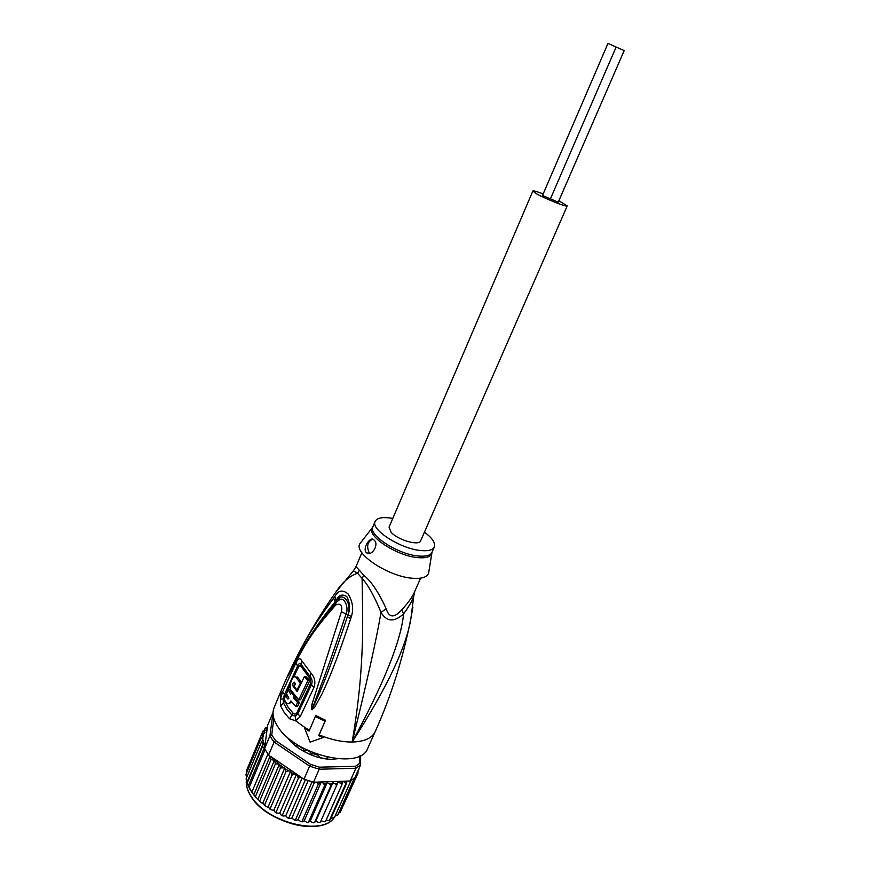 <?xml version="1.0" encoding="UTF-8"?>
<svg xmlns="http://www.w3.org/2000/svg" width="870" height="870" viewBox="0 0 870 870"><rect width="100%" height="100%" fill="white"/><g stroke="black" fill="none" stroke-linecap="round" stroke-linejoin="round"><path stroke-width="1.3" d="M550.395 198.904L542.499 195.489L607.934 43.511L608.946 43.826L616.123 47.045L550.395 198.904M616.123 47.078L624.192 50.601L558.246 202.155L550.416 198.849M567.229 205.918L420.634 540.846C419.188 546.142 398.025 540.107 391.185 532.364L389.053 527.176L532.853 191.041L536.442 193.716C545.327 198.838 567.468 207.582 567.229 205.918L558.855 200.742M543.174 193.912C536.866 191.52 533.43 190.563 532.853 191.041M308.361 750.908L309.372 751.375L308.361 750.908M291.406 740.566L290.591 741.131L295.398 745.71L298.986 746.003L303.347 748.95L303.684 751.31L304.054 750.495L307.371 750.408M311.623 753.725L309.372 751.375M311.438 754.127L309.644 754.257M305.076 752.071L304.054 750.495M246.09 778.976L248.309 786.132L253.757 794.886L261.098 802.434L264.741 804.717L280.455 767.862L279.335 764.306L271.451 756.911L269.341 755.867L264.524 748.711L269.95 735.781L271.755 734.911L273.832 718.468M287.328 737.249L287.589 737.629C295.158 749.309 316.941 759.858 332.318 759.249L337.136 758.803M359.865 755.878L359.81 763.24L360.593 764.926L355.906 768.254L355.525 766.274L319.333 767.177L310.601 764.393L275.562 740.598L274.104 742.001L271.821 738.891L269.95 735.781L273.039 712.497M275.562 740.598L271.755 734.911M319.333 767.177L319.203 769.221L309.633 766.165L310.601 764.393M355.906 768.254L319.203 769.221L313.515 782.228L350.208 780.988L355.906 768.254M359.81 763.24L355.525 766.274M273.028 712.541L267.677 725.178L264.784 746.764L262.849 739.696L262.827 736.39L263.599 735.944L261.522 734.606L265.089 732.79L262.957 731.083L267.014 729.93L265.317 727.907L264.219 730.191M271.451 756.911L303.978 779.205L309.633 766.165L274.104 742.001L268.645 754.986M360.648 755.475L360.593 764.926L354.916 777.584L350.208 780.988M303.978 779.205L313.515 782.228M264.784 746.764L264.524 748.711M356.254 774.583L356.308 776.432L355.863 775.453M300.715 776.964L298.366 778.237L296.572 774.137L294.277 774.072L292.015 775.159L290.613 771.179L288.503 770.853L286.012 771.679L284.773 767.949L280.455 767.862M320.986 820.758L324.434 821.758L325.685 821.139L341.845 784.881L340.464 783.109L338.038 782.25L336.57 785.675L335.222 783.75L332.829 782.717L330.807 785.882L329.512 783.826L327.207 782.619L324.64 785.501L323.444 783.326L321.269 781.978L318.192 784.522L316.93 782.108M341.845 784.881L342.388 782.695L340.464 783.109M326.196 819.986L328.61 820.573L329.643 819.932L345.781 783.783L344.596 782.086L342.454 781.325L342.388 782.695M346.923 781.097L346.521 783.522L330.382 819.649L329.338 820.301M265.198 727.994L267.394 727.266M262.925 731.148L247.798 767.525M245.818 774.844L261 738.304L262.827 736.39M261 738.304L262.805 739.217M264.48 748.428L262.533 746.449L263.251 743.415L261.337 742.273L262.849 739.696M249.222 787.361L265.046 749.657M251.995 791.83L267.916 754.029M255.552 796.278L271.081 759.521L270.005 756.378L253.757 794.886M270.005 756.378L269.341 755.867M259.825 800.596L275.442 763.784L274.398 760.38L257.911 799.312M274.398 760.38L271.081 759.521M263.251 743.415L247.123 781.956M246.156 778.617L261.337 742.273M247.265 782.924L262.533 746.449M264.339 747.732L248.276 786.045M275.442 763.784L278.933 764.11M341.519 809.404L358.005 773.223L357.298 772.266M357.766 771.201L358.048 773.115M357.972 771.69L358.755 769.004M358.918 768.645L358.951 769.395M335.352 758.596L336.266 758.705M303.684 751.31L310.568 754.638L313.015 753.627L318.192 755.29L320.41 757.803L327.403 758.923L327.283 757.172L326.554 758.847M338.604 813.167L340.3 812.123L356.308 776.432M296.572 774.137L279.716 813.189L281.358 815.31L282.413 815.114L298.366 778.237M282.413 815.114L283.011 816.038L285.73 815.842L287.731 817.909L288.916 817.691L305.413 779.727M302.162 777.954L285.73 815.842M288.916 817.691L289.416 818.507L291.896 818.017L294.212 819.997L295.506 819.747L312.069 781.836M308.165 780.662L291.896 818.017M295.506 819.747L295.887 820.453L298.084 819.681L300.705 821.541L302.075 821.226L318.192 784.522M314.494 782.184L298.084 819.681M302.075 821.226L302.314 821.835L304.206 820.801L307.077 822.498L308.491 822.106L324.64 785.501M321.269 781.978L304.206 820.801M308.491 822.106L310.122 821.356L313.233 822.857L314.635 822.389L330.807 785.882M327.207 782.619L310.122 821.356M314.635 822.389L315.734 821.334L332.829 782.717M315.734 821.334L319.04 822.607L320.399 822.063L336.57 785.675M331.035 818.181L334.417 817.615L351.023 780.531M335.157 815.973L337.745 815.092L354.297 778.161M279.335 764.306L262.729 803.347M264.741 804.717L265.774 806.196L270.211 808.567L286.012 771.679M284.773 767.949L268.08 807.012M270.211 808.567L271.005 809.763L273.843 810.242L275.148 812.188L276.149 812.047L292.015 775.159M290.613 771.179L273.843 810.242M276.149 812.047L276.812 813.091L279.716 813.189M246.438 770.809L261.522 734.606M246.482 770.679L246.667 772.658M245.895 774.518L246.623 777.497M352.785 571.438L353.383 570.829L357.57 573.232L359.299 570.198L363.79 575.309C371.24 581.214 378.7 592.361 386.182 608.739C388.988 617.896 394.197 618.255 401.81 609.805C408.03 602.975 412.141 597.277 414.163 592.72L420.601 578.148M386.182 608.739L381.017 612.393C376.34 639.896 366.716 683.113 352.132 742.045C383.931 683.439 401.081 640.722 403.593 613.883C394.186 622.398 386.661 621.898 381.017 612.393C374.328 596.146 368.032 584.825 362.116 578.419L363.79 575.309M392.794 518.444L389.401 517.911C381.538 517.019 376.786 518.183 375.155 521.402C370.228 529.417 400.548 548.948 420.917 550.547C428.366 551.232 432.847 550.058 434.358 547.023L431.988 552.406C430.487 555.419 426.126 556.626 418.872 556.05L418.524 556.017C398.145 554.494 367.89 534.919 372.86 526.818L372.719 527.111M424.44 532.135C432.357 538.062 435.663 543.021 434.358 547.023M369.88 553.32L369.152 552.7C366.411 546.186 367.531 541.705 372.512 539.269M374.296 540.259C379.135 544.261 372.197 556.441 366.759 552.961L366.085 552.396C362.377 547.545 370.729 536.007 373.708 539.748L374.296 540.259M297.149 691.617L293.005 685.984C292.548 683.711 292.983 682.45 294.343 682.189L295.43 683.744L294.201 686.354L297.029 690.117L300.335 683.124L295.724 677.077C292.722 674.457 288.296 685.854 291.026 690.323L298.747 699.784L307.947 680.503L304.282 676.74L297.149 691.617M293.429 697.947L294.223 696.207L291.417 692.433L290.634 694.173L288.209 689.812L286.469 693.727L288.883 698.099L287.655 698.893L285.708 695.445L284.044 699.295L286.719 703.504C288.296 704.178 289.688 703.319 290.895 700.915L295.789 706.342L297.551 702.394L293.429 697.947L295.224 697.968L299.389 702.416L297.551 702.394M428.899 571.34L428.605 573.21C427.039 577.223 421.732 578.909 412.706 578.256C388.444 576.81 352.915 553.059 359.995 543.522L361.159 542.032M298.747 699.784L300.574 699.806L309.785 680.557L306.077 676.784L304.282 676.74M294.593 685.516L294.919 682.972M297.844 690.127L297.029 690.117M301.161 683.146L300.335 683.124M295.724 677.077L297.518 677.121L301.509 682.428M297.518 677.121L295.713 677.067M309.785 680.557L307.947 680.503M295.224 697.968L295.789 696.707M295.365 696.228L294.223 696.207M292.407 692.455L291.417 692.433M288.209 689.812L290.014 689.845L291.374 692.52M288.514 697.512L288.862 698.142M287.328 695.467L285.708 695.445M288.579 703.558L291.95 702.221M299.389 702.416L297.616 706.364L295.789 706.342M414.718 591.448L414.62 592.263C413.913 597.679 410.238 604.889 403.593 613.883L401.81 609.805M310.579 683.483L297.029 712.497C296.094 714.226 294.821 714.498 293.233 713.313L291.983 715.107L295.3 716.13L297.877 713.715L311.449 684.701C312.635 681.699 312.156 678.915 310.014 676.349L310.579 683.483L313.863 687.648L300.204 716.684L295.528 720.773L289.471 718.74L284.153 712.378L280.673 706.092L280.39 699.154L282.598 691.77L295.789 663.212C298.029 658.449 299.987 657.579 301.64 660.591L301.096 664.365L310.014 676.349L310.764 672.804C314.82 677.425 315.853 682.363 313.863 687.648M293.701 677.154L298.497 667.138C299.367 665.43 300.15 665.126 300.846 666.213L309.655 678.078M284.653 697.892L290.308 684.494M293.233 713.313L288.111 707.234L284.523 700.296M312.069 709.768L311.906 709.735C311.188 709.855 311.242 707.93 312.058 703.971L341.388 611.773C342.606 605.215 340.725 602.943 335.766 604.944C306.283 638.286 302.532 650.967 296.626 659.96L287.774 676.349L295.702 659.319C301.172 649.738 306.066 635.655 333.634 598.071L334.819 596.559C338.115 590.306 342.53 589.414 348.076 593.905C352.665 601.311 353.775 608.848 351.404 616.515L350.697 618.668L347.391 616.678L348.098 614.524C352.089 602.606 342.53 591.067 336.342 600.354L335.08 601.79L336.277 600.246C338.865 594.971 342.378 593.753 346.815 596.602C349.936 602.682 350.371 608.663 348.141 614.557L347.391 616.678C330.404 667.497 324.26 681.362 319.714 692.553L312.025 709.409L313.439 706.755L314.418 707.68L311.971 709.441L320.203 687.528C324.782 675.479 330.372 661.167 346.14 613.72C348.718 608.554 345.129 597.07 339.746 599.539L336.701 601.757M289.177 672.967L295.854 660.754C301.509 651.663 306.273 637.982 335.08 601.79L333.634 598.071M289.786 672.575L287.818 676.207M289.612 673.119L287.774 676.349M311.906 709.735L313.602 704.548L312.058 703.971M284.74 701.231L283.392 702.84L283.196 698.893L284.403 694.651L297.627 665.985C298.954 663.277 300.117 662.733 301.096 664.365L300.846 666.213M338.158 600.43L339.909 597.527M335.113 593.101L353.383 570.829L356.004 566.609L359.299 570.198M283.196 698.893L280.39 699.154L281.108 690.834C295.985 655.132 315.244 620.778 338.908 587.761C344.542 580.442 350.762 575.592 357.57 573.232L362.116 578.419C362.29 611.621 365.987 661.646 352.132 742.045C387.052 687.724 406.66 646.366 410.966 617.983L412.902 607.293M351.404 616.515L341.388 611.773M334.819 596.559L336.636 601.812M335.766 604.944L335.95 602.54L312.221 633.469L300.367 652.826L290.004 672.162M350.697 618.668C333.71 669.759 326.826 683.222 321.878 694.173L314.418 707.68M319.159 734.867L325.51 720.251L318.67 735.65L319.159 734.867L323.825 736.694L323.335 737.499L318.67 735.65M324.956 721.132L315.331 716.51L315.908 715.629L325.51 720.251M315.331 716.51L309.089 731.039L304.826 728.571L305.348 727.788L309.459 730.18M323.335 737.499L310.068 742.121L304.826 728.571M323.825 736.694C333.939 740.316 343.367 742.099 352.132 742.045C364.334 741.686 372.023 738.195 375.231 731.561L367.76 748.211C360.974 770.374 295.474 755.508 278.019 726.972C273.169 719.642 271.864 713.215 274.083 707.669L281.108 690.834M246.362 780.27C245.916 785.023 247.341 790.101 250.636 795.517L250.777 795.756C265.372 821.693 320.508 836.244 333.721 818.224M300.509 776.986L297.855 775.812M319.812 782.772L317.126 782.25M326.043 783.609L323.444 783.326M331.97 783.87L329.512 783.826M337.495 783.555L335.222 783.75M346.934 781.249L344.596 782.086M346.521 783.522L345.781 783.783M329.643 819.932L330.382 819.649M266.144 728.386L267.177 727.255M283.392 767.514L279.531 764.6M288.503 770.853L285.393 768.884M294.277 774.072L291.58 772.647M264.186 731.431L264.937 730.05M263.012 735.063L263.49 733.16M327.327 757.65L326.794 758.868M303.478 751.169L303.924 750.147M291.265 741.871L291.722 740.805M251.919 797.486C263.382 815.418 296.539 829.762 317.463 825.847M289.471 718.74L291.983 715.107L286.796 708.941L283.392 702.84L280.673 706.092M431.868 552.711L431.65 553.646C430.346 556.92 425.898 558.257 418.329 557.67L417.97 557.637C397.101 556.104 366.324 535.876 372.175 527.905L359.995 543.522M294.364 686.006L293.005 685.984M298.486 678.187L296.692 678.143M288.601 698.588L287.339 698.566M297.029 712.497L300.204 716.684M298.497 667.138L295.789 663.212M285.262 695.848L282.598 691.77M305.348 727.788L295.528 720.773L295.3 716.13M301.64 660.591L310.764 672.804M250.571 790.351L252.43 793.103M254.747 796.039L255.921 797.366M260.152 801.596L259.151 800.672M282.543 815.832L281.815 815.516M288.992 818.365L288.264 818.104M295.528 820.356L294.821 820.171M302.042 821.78L301.379 821.671M308.393 822.618L307.817 822.574M265.013 805.631L264.121 804.935M270.418 809.383L269.624 808.872M276.301 812.819L275.572 812.428M250.332 789.949L248.907 787.383M303.499 751.191L304.011 750.005M291.548 742.164L292.037 741.033M250.854 796.202C265.611 822.28 320.802 836.44 333.743 818.213M250.593 795.778C247.265 790.254 245.851 785.066 246.351 780.249M375.155 521.402L372.86 526.818M431.988 552.406L428.605 573.21M369.793 553.266L366.759 552.961M287.655 698.893L288.22 698.904M375.231 731.561C391.185 696.022 403.104 658.155 410.966 617.983L414.207 592.622M335.961 602.54L339.746 599.539L336.907 601.529M361.876 552.733L356.004 566.609"/></g></svg>
